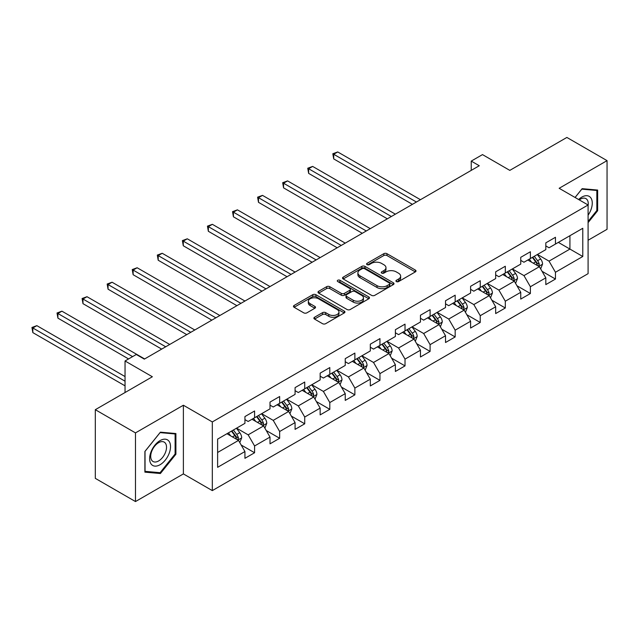 <?xml version="1.0" encoding="UTF-8"?>
<svg xmlns="http://www.w3.org/2000/svg" width="639" height="639" viewBox="0 0 639 639"><rect width="100%" height="100%" fill="white"/><g stroke="black" fill="none" stroke-linecap="round" stroke-linejoin="round"><path stroke-width="0.96" d="M396.388 281.575A1.566 0.903 0 0 0 398.592 281.575L415.358 271.894A2.229 1.286 0 0 0 416.013 270.984A2.229 1.286 0 0 0 415.358 270.073L386.962 253.683A2.229 1.286 0 0 0 383.807 253.683L367.042 263.356A1.566 0.903 0 0 0 366.586 263.995A1.566 0.903 0 0 0 367.042 264.634A1.566 0.903 0 0 0 369.254 264.634L371.419 263.38A7.141 4.122 0 0 1 381.515 263.38L383.887 264.746A7.141 4.122 0 0 1 385.972 267.661A7.141 4.122 0 0 1 383.887 270.577L381.715 271.831A1.566 0.903 0 0 0 381.259 272.47A1.566 0.903 0 0 0 381.715 273.101A1.566 0.903 0 0 0 383.927 273.101L386.092 271.855A7.141 4.122 0 0 1 396.188 271.855L398.552 273.22A7.141 4.122 0 0 1 400.645 276.136A7.141 4.122 0 0 1 398.552 279.043L396.388 280.297A1.566 0.903 0 0 0 395.932 280.936A1.566 0.903 0 0 0 396.388 281.575L396.388 280.297M314.548 317.256A2.229 1.286 0 0 0 313.893 318.166A2.229 1.286 0 0 0 314.548 319.077L322.519 323.677A2.229 1.286 0 0 0 325.674 323.677L344.285 312.926A2.229 1.286 0 0 0 344.94 312.016A2.229 1.286 0 0 0 344.285 311.105L315.89 294.715A2.229 1.286 0 0 0 312.735 294.715L294.116 305.458A2.229 1.286 0 0 0 293.469 306.369A2.229 1.286 0 0 0 294.116 307.279L303.741 312.838A2.229 1.286 0 0 0 306.896 312.838L314.867 308.238A2.229 1.286 0 0 0 315.514 307.327A2.229 1.286 0 0 0 314.867 306.416L310.091 303.661A5.967 3.443 0 0 1 308.341 301.225A5.967 3.443 0 0 1 312.032 298.046A5.967 3.443 0 0 1 318.534 298.788L337.224 309.58A5.967 3.443 0 0 1 338.974 312.016A5.967 3.443 0 0 1 335.291 315.203A5.967 3.443 0 0 1 328.789 314.452L325.674 312.655A2.229 1.286 0 0 0 322.519 312.655L314.548 317.256L314.548 319.077M588.088 240.256L607.05 229.305L607.05 160.637L566.873 137.441L509.81 170.381L482.493 154.606L471.239 161.1L479.274 165.741L144.326 359.126L136.291 354.485L125.044 360.979L125.044 392.53M135.484 432.891L135.484 501.559L183.385 473.906L183.385 405.238L135.484 432.891L95.307 409.695L152.362 376.754L125.044 360.979M183.385 405.238L212.316 421.94L588.088 204.991L588.088 273.66L212.316 490.608L212.316 421.94M607.05 160.637L559.157 188.289L588.088 204.991M371.578 295.354A2.229 1.286 0 0 0 374.734 295.354L393.352 284.603A2.229 1.286 0 0 0 394.007 283.692A2.229 1.286 0 0 0 393.352 282.781L364.957 266.383A2.229 1.286 0 0 0 361.802 266.383L343.183 277.134A2.229 1.286 0 0 0 342.528 278.045A2.229 1.286 0 0 0 343.183 278.955L371.578 295.354M338.366 281.911A1.566 0.903 0 0 1 339.948 282.134L339.948 280.273L368.815 296.943A2.229 1.286 0 0 1 369.47 297.854A2.229 1.286 0 0 1 368.815 298.764L350.204 309.516A2.229 1.286 0 0 1 347.049 309.516L318.653 293.117L318.653 291.296A2.229 1.286 0 0 0 317.998 292.207A2.229 1.286 0 0 0 318.653 293.117M318.653 291.296L326.617 286.695A2.229 1.286 0 0 1 329.772 286.695L341.29 293.349A2.229 1.286 0 0 0 344.445 293.349L349.733 290.298A2.229 1.286 0 0 0 350.38 289.387A2.229 1.286 0 0 0 349.733 288.477L337.743 281.551A1.566 0.903 0 0 1 337.28 280.912A1.566 0.903 0 0 1 338.247 280.082A1.566 0.903 0 0 1 339.948 280.273M135.484 501.559L95.307 478.363L95.307 409.695M241.167 445L254.586 452.747L254.586 445.974L270.009 437.068L270.009 443.841L279.658 438.274L279.658 431.501L295.082 422.595L295.082 429.368L304.731 423.801L304.731 417.027L320.155 408.113L320.155 414.895L329.804 409.327L329.804 402.546L345.236 393.64L345.236 400.413L354.877 394.846L354.877 388.073L370.308 379.167L370.308 385.94L379.949 380.373L379.949 373.599L395.381 364.693L395.381 371.467L405.022 365.899L405.022 359.126L420.454 350.212L420.454 356.985L430.095 351.418L430.095 344.645L445.527 335.739L445.527 342.512L455.168 336.945L455.168 330.171L470.6 321.265L470.6 328.039L480.24 322.471L480.24 315.698L495.672 306.784L495.672 313.565L505.313 307.99L505.313 301.217L520.745 292.311L520.745 299.084L530.386 293.517L530.386 286.743L545.818 277.837L545.818 284.611L555.459 279.043L555.459 272.27L582.784 256.495L582.784 228.283L569.924 235.711L569.924 249.074L582.784 256.495M254.586 452.747L244.937 458.315L244.937 451.541L217.619 467.317L217.619 439.113L244.937 423.337L244.937 416.564L254.586 410.997L254.586 417.77L270.009 408.856L270.009 402.083L279.658 396.515L279.658 403.289L295.082 394.383L295.082 387.609L304.731 382.042L304.731 388.816L320.155 379.909L320.155 373.136L329.804 367.569L329.804 374.342L345.236 365.436L345.236 358.655L354.877 353.087L354.877 359.861L370.308 350.955L370.308 344.181L379.949 338.614L379.949 345.387L395.381 336.481L395.381 329.708L405.022 324.141L405.022 330.914L420.454 322.008L420.454 315.235L430.095 309.667L430.095 316.441L445.527 307.527L445.527 300.753L455.168 295.186L455.168 301.959L470.6 293.053L470.6 286.28L480.24 280.713L480.24 287.486L495.672 278.58L495.672 271.807L505.313 266.239L505.313 273.013L520.745 264.099L520.745 257.325L530.386 251.758L530.386 258.531L545.818 249.625L545.818 242.852L555.459 237.285L555.459 244.058L582.784 228.283M252.014 419.256L263.587 425.933L248.156 434.839L236.582 428.162M244.937 419.623L248.156 421.476L254.586 417.77M248.156 434.839L254.586 445.974M263.587 425.933L270.009 437.068M277.086 404.775L288.66 411.46L273.228 420.366L261.655 413.681M270.009 405.15L273.228 407.003L279.658 403.289M273.228 420.366L279.658 431.501M288.66 411.46L295.082 422.595M302.159 390.301L313.733 396.979L298.301 405.893L286.727 399.207M295.082 390.669L298.301 392.53L304.731 388.816M298.301 405.893L304.731 417.027M313.733 396.979L320.155 408.113M327.232 375.828L338.806 382.505L323.374 391.411L311.8 384.734M320.155 376.195L323.374 378.048L329.804 374.342M323.374 391.411L329.804 402.546M338.806 382.505L345.236 393.64M352.305 361.347L363.879 368.032L348.447 376.938L336.873 370.261M345.236 361.722L348.447 363.575L354.877 359.861M348.447 376.938L354.877 388.073M363.879 368.032L370.308 379.167M377.377 346.873L388.951 353.559L373.519 362.465L361.946 355.779M370.308 347.249L373.519 349.102L379.949 345.387M373.519 362.465L379.949 373.599M388.951 353.559L395.381 364.693M402.45 332.4L414.024 339.077L398.592 347.991L387.018 341.306M395.381 332.767L398.592 334.628L405.022 330.914M398.592 347.991L405.022 359.126M414.024 339.077L420.454 350.212M427.523 317.926L439.097 324.604L423.665 333.51L412.091 326.833M420.454 318.294L423.665 320.147L430.095 316.441M423.665 333.51L430.095 344.645M439.097 324.604L445.527 335.739M452.596 303.445L464.17 310.131L448.738 319.037L437.164 312.351M445.527 303.821L448.738 305.674L455.168 301.959M448.738 319.037L455.168 330.171M464.17 310.131L470.6 321.265M477.668 288.972L489.242 295.649L473.811 304.563L462.237 297.878M470.6 289.339L473.811 291.2L480.24 287.486M473.811 304.563L480.24 315.698M489.242 295.649L495.672 306.784M502.741 274.498L514.315 281.176L498.883 290.082L487.309 283.404M495.672 274.866L498.883 276.719L505.313 273.013M498.883 290.082L505.313 301.217M514.315 281.176L520.745 292.311M527.814 260.017L539.388 266.703L523.956 275.609L512.382 268.931M520.745 260.392L523.956 262.246L530.386 258.531M523.956 275.609L530.386 286.743M539.388 266.703L545.818 277.837M558.35 242.389L569.924 249.074L549.029 261.135L537.455 254.45M545.818 245.919L549.029 247.772L555.459 244.058M549.029 261.135L555.459 272.27M183.385 473.906L212.316 490.608M471.239 161.1L471.239 170.381M217.619 452.476L238.515 440.407L226.941 433.729M238.515 440.407L244.937 451.541M542.04 271.295L555.459 279.043M516.967 285.769L530.386 293.517M491.894 300.242L505.313 307.99M466.821 314.723L480.24 322.471M441.749 329.197L455.168 336.945M416.676 343.67L430.095 351.418M391.603 358.152L405.022 365.899M366.53 372.625L379.949 380.373M341.458 387.098L354.877 394.846M316.385 401.572L329.804 409.327M291.312 416.053L304.731 423.801M266.239 430.526L279.658 438.274M588.088 222.636L597.649 210.742L597.649 190.063L582.137 188.673L575.06 197.475M144.893 472.141L160.397 473.523L175.909 454.225L175.909 433.546L160.397 432.164L144.893 451.461L144.893 472.141M596.842 210.279L597.649 210.742M175.11 453.762L175.909 454.225M158.76 472.58L160.397 473.523M397.011 281.791L398.552 280.904A7.141 4.122 0 0 0 400.645 277.989L400.645 276.136M385.972 267.661L385.972 269.514A7.141 4.122 0 0 1 383.887 272.43L382.338 273.324M415.326 271.91L386.962 255.536A2.229 1.286 0 0 0 383.807 255.536L367.665 264.85M393.32 284.619L364.957 268.244A2.229 1.286 0 0 0 361.802 268.244L343.215 278.971M389.407 284.331A1.566 0.903 0 0 0 389.862 283.692A1.566 0.903 0 0 0 389.407 283.053L364.478 268.66A1.566 0.903 0 0 0 362.273 268.66L359.981 269.985A7.141 4.122 0 0 0 357.896 272.901A7.141 4.122 0 0 0 359.981 275.816L377.018 285.649A7.141 4.122 0 0 0 387.122 285.649L389.407 284.331L389.407 286.184A1.566 0.903 0 0 0 389.862 285.545L389.862 283.692M357.896 272.901L357.896 274.754A7.141 4.122 0 0 0 359.981 277.669L359.981 275.816M389.407 286.184L387.122 287.502A7.141 4.122 0 0 1 377.018 287.502L359.981 277.669M318.677 293.133L326.617 288.556L326.617 286.695M350.38 289.387L350.38 291.24A2.229 1.286 0 0 1 349.733 292.151L344.445 295.202A2.229 1.286 0 0 1 341.29 295.202L329.772 288.556A2.229 1.286 0 0 0 326.617 288.556M339.948 282.134L368.791 298.78M353.239 300.242A5.967 3.443 0 0 0 359.741 300.993A5.967 3.443 0 0 0 363.431 297.806A5.967 3.443 0 0 0 361.682 295.37L355.092 291.568A2.229 1.286 0 0 0 351.937 291.568L346.65 294.619A2.229 1.286 0 0 0 346.003 295.53A2.229 1.286 0 0 0 346.65 296.44L353.239 300.242L353.239 302.103A5.967 3.443 0 0 0 359.741 302.846A5.967 3.443 0 0 0 363.431 299.667L363.431 297.806M346.003 295.53L346.003 297.391A2.229 1.286 0 0 0 346.65 298.301L346.65 296.44M353.239 302.103L346.65 298.301M338.974 312.016L338.974 313.877A5.967 3.443 0 0 1 335.291 317.056A5.967 3.443 0 0 1 328.789 316.313L325.674 314.516A2.229 1.286 0 0 0 322.519 314.516L314.58 319.093M308.341 301.225L308.341 303.078A5.967 3.443 0 0 0 310.091 305.514L310.091 303.661M314.835 308.254L310.091 305.514M344.253 312.95L315.89 296.568A2.229 1.286 0 0 0 312.735 296.568L294.148 307.303M540.658 268.899L542.567 264.083A6.023 3.475 -120 0 0 540.642 258.955L537.327 254.53M531.544 262.174L529.292 259.162M420.446 199.703L337.727 151.946L333.71 154.263L333.71 158.903L412.411 204.344M538.453 266.159L539.316 264.338A6.023 3.475 -120 0 0 537.591 260.72L534.276 256.287M532.766 257.158L536.448 262.07A3.067 1.773 60 0 1 537 263.004L539.316 264.338M532.343 257.405L535.666 261.83A6.023 3.475 60 0 1 537.383 265.457M333.71 158.903L332.823 153.751L416.428 202.028M332.823 153.751L337.727 151.946M588.088 215.199A14.777 8.531 120 0 0 590.867 209.975A14.777 8.531 120 0 0 589.949 196.9A14.777 8.531 120 0 0 578.622 199.528M595.852 189.903L596.842 190.478L596.842 210.511L588.088 221.406M575.092 197.491L581.817 189.136L596.842 190.478M588.088 205.774A11.182 6.462 120 0 0 585.947 198.633A11.182 6.462 120 0 0 579.269 199.903M160.077 464.721A14.777 8.531 120 0 0 170.525 446.629A14.777 8.531 120 0 0 160.077 440.591A14.777 8.531 120 0 0 149.63 458.69A14.777 8.531 120 0 0 160.077 464.721M158.616 460.943A11.182 6.462 120 0 0 165.924 451.086A11.182 6.462 120 0 0 164.207 442.124A11.182 6.462 120 0 0 158.616 442.675A11.182 6.462 120 0 0 151.307 452.532A11.182 6.462 120 0 0 153.025 461.502A11.182 6.462 120 0 0 158.616 460.943M145.053 451.318L160.077 432.619L175.11 433.961L175.11 454.002L160.077 472.692L145.053 471.35L145.021 451.294M174.112 433.386L175.11 433.961M515.585 283.373L517.494 278.556A6.023 3.475 -120 0 0 515.569 273.428L512.254 269.003M506.471 276.647L504.219 273.644M395.373 214.177L312.655 166.42L308.637 168.736L308.637 173.377L387.338 218.818M513.381 280.641L514.243 278.82A6.023 3.475 -120 0 0 512.518 275.193L509.203 270.768M507.693 271.639L511.376 276.551A3.067 1.773 60 0 1 511.927 277.478L514.243 278.82M507.27 271.879L510.593 276.304A6.023 3.475 60 0 1 512.31 279.93M308.637 173.377L307.75 168.233L391.356 216.501M307.75 168.233L312.655 166.42M490.512 297.854L492.421 293.037A6.023 3.475 -120 0 0 490.496 287.909L487.182 283.476M481.399 291.128L479.146 288.117M370.3 228.658L287.582 180.893L283.564 183.217L283.564 187.858L362.265 233.299M488.308 295.114L489.17 293.293A6.023 3.475 -120 0 0 487.445 289.667L484.13 285.242M482.621 286.112L486.303 291.025A3.067 1.773 60 0 1 486.854 291.959L489.17 293.293M482.197 286.352L485.52 290.785A6.023 3.475 60 0 1 487.237 294.403M283.564 187.858L282.678 182.706L366.283 230.975M282.678 182.706L287.582 180.893M465.44 312.327L467.349 307.511A6.023 3.475 -120 0 0 465.424 302.383L462.109 297.95M456.326 305.602L454.073 302.59M345.228 243.132L262.509 195.374L258.491 197.691L258.491 202.331L337.192 247.772M463.235 309.588L464.098 307.766A6.023 3.475 -120 0 0 462.372 304.148L459.058 299.715M457.548 300.586L461.23 305.498A3.067 1.773 60 0 1 461.781 306.432L464.098 307.766M457.125 300.833L460.447 305.258A6.023 3.475 60 0 1 462.165 308.885M258.491 202.331L257.605 197.179L341.21 245.448M257.605 197.179L262.509 195.374M440.367 326.801L442.276 321.984A6.023 3.475 -120 0 0 440.351 316.856L437.036 312.431M431.253 320.075L429.001 317.072M320.155 257.605L237.436 209.848L233.419 212.164L233.419 216.805L312.12 262.246M438.162 324.069L439.025 322.24A6.023 3.475 -120 0 0 437.3 318.621L433.985 314.196M432.475 315.067L436.157 319.979A3.067 1.773 60 0 1 436.709 320.906L439.025 322.24M432.052 315.307L435.375 319.732A6.023 3.475 60 0 1 437.092 323.358M233.419 216.805L232.532 211.653L316.137 259.929M232.532 211.653L237.436 209.848M415.294 341.282L417.203 336.465A6.023 3.475 -120 0 0 415.278 331.329L411.963 326.904M406.18 334.556L403.928 331.545M295.082 272.086L212.364 224.321L208.346 226.645L208.346 231.286L287.047 276.719M413.09 338.542L413.952 336.721A6.023 3.475 -120 0 0 412.227 333.095L408.912 328.67M407.402 329.54L411.085 334.453A3.067 1.773 60 0 1 411.636 335.387L413.952 336.721M406.979 329.78L410.302 334.213A6.023 3.475 60 0 1 412.019 337.831M208.346 231.286L207.459 226.134L291.064 274.403M207.459 226.134L212.364 224.321M390.221 355.755L392.13 350.939A6.023 3.475 -120 0 0 390.205 345.811L386.891 341.378M381.108 349.03L378.855 346.018M270.009 286.56L187.291 238.802L183.273 241.119L183.273 245.759L261.974 291.2M388.017 353.016L388.879 351.194A6.023 3.475 -120 0 0 387.154 347.568L383.839 343.143M382.33 344.014L386.012 348.926A3.067 1.773 60 0 1 386.563 349.86L388.879 351.194M381.906 344.253L385.229 348.686A6.023 3.475 60 0 1 386.946 352.305M183.273 245.759L182.387 240.607L265.992 288.876M182.387 240.607L187.291 238.802M365.149 370.229L367.058 365.412A6.023 3.475 -120 0 0 365.133 360.284L361.818 355.859M356.035 363.503L353.782 360.5M244.937 301.033L162.218 253.276L158.2 255.592L158.2 260.233L236.901 305.674M362.944 367.489L363.807 365.668A6.023 3.475 -120 0 0 362.081 362.049L358.767 357.616M357.257 358.487L360.939 363.399A3.067 1.773 60 0 1 361.49 364.334L363.807 365.668M356.834 358.735L360.156 363.16A6.023 3.475 60 0 1 361.874 366.786M158.2 260.233L157.314 255.081L240.919 303.357M157.314 255.081L162.218 253.276M340.076 384.702L341.985 379.885A6.023 3.475 -120 0 0 340.06 374.758L336.745 370.332M330.962 377.976L328.71 374.973M219.864 315.506L137.145 267.749L133.128 270.073L133.128 274.706L211.828 320.147M337.871 381.97L338.734 380.149A6.023 3.475 -120 0 0 337.009 376.523L333.694 372.098M332.184 372.968L335.866 377.881A3.067 1.773 60 0 1 336.418 378.807L338.734 380.149M331.761 373.208L335.084 377.633A6.023 3.475 60 0 1 336.801 381.259M133.128 274.706L132.241 269.562L215.846 317.831M132.241 269.562L137.145 267.749M315.003 399.183L316.912 394.367A6.023 3.475 -120 0 0 314.987 389.239L311.672 384.806M305.889 392.458L303.637 389.447M194.791 329.988L112.073 282.222L108.055 284.547L108.055 289.187L186.756 334.628M312.798 396.444L313.661 394.622A6.023 3.475 -120 0 0 311.936 390.996L308.621 386.571M307.111 387.442L310.794 392.354A3.067 1.773 60 0 1 311.345 393.289L313.661 394.622M306.688 387.681L310.011 392.114A6.023 3.475 60 0 1 311.728 395.733M108.055 289.187L107.168 284.036L190.773 332.304M107.168 284.036L112.073 282.222M289.93 413.657L291.839 408.84A6.023 3.475 -120 0 0 289.914 403.712L286.599 399.287M280.817 406.931L278.564 403.92M169.718 344.461L87 296.704L82.982 299.02L82.982 303.661L161.683 349.102M287.726 410.917L288.588 409.096A6.023 3.475 -120 0 0 286.863 405.477L283.548 401.044M282.039 401.915L285.713 406.827A3.067 1.773 60 0 1 286.272 407.762L288.588 409.096M281.615 402.163L284.938 406.588A6.023 3.475 60 0 1 286.655 410.214M82.982 303.661L82.096 298.509L165.701 346.777M82.096 298.509L87 296.704M264.858 428.13L266.767 423.314A6.023 3.475 -120 0 0 264.842 418.186L261.527 413.76M255.744 421.405L253.491 418.401M144.646 358.934L61.927 311.177L57.909 313.493L57.909 318.134L128.575 358.934M262.653 425.398L263.516 423.569A6.023 3.475 -120 0 0 261.79 419.951L258.476 415.526M256.966 416.396L260.64 421.309A3.067 1.773 60 0 1 261.199 422.235L263.516 423.569M256.543 416.636L259.865 421.061A6.023 3.475 60 0 1 261.583 424.687M57.909 318.134L57.023 312.99L132.593 356.618M57.023 312.99L61.927 311.177M239.785 442.611L241.694 437.795A6.023 3.475 -120 0 0 239.769 432.659L236.454 428.234M230.671 435.886L228.419 432.875M125.044 376.571L36.854 325.65L32.837 327.975L32.837 332.615L125.044 385.844M237.58 439.872L238.443 438.05A6.023 3.475 -120 0 0 236.718 434.424L233.403 429.999M231.893 430.87L235.567 435.782A3.067 1.773 60 0 1 236.126 436.717L238.443 438.05M231.47 431.109L234.793 435.542A6.023 3.475 60 0 1 236.51 439.161M32.837 332.615L31.95 327.464L125.044 381.203M31.95 327.464L36.854 325.65M398.552 280.904L398.552 279.043M381.715 273.101L381.715 271.831M383.887 272.43L383.887 270.577M367.042 264.634L367.042 263.356M383.807 255.536L383.807 253.683M386.962 255.536L386.962 253.683M415.358 271.894L415.358 270.073M343.183 278.955L343.183 277.134M361.802 268.244L361.802 266.383M364.957 268.244L364.957 266.383M393.352 284.603L393.352 282.781M377.018 287.502L377.018 285.649M387.122 287.502L387.122 285.649M329.772 288.556L329.772 286.695M341.29 295.202L341.29 293.349M344.445 295.202L344.445 293.349M349.733 292.151L349.733 290.298M368.815 298.764L368.815 296.943M322.519 314.516L322.519 312.655M325.674 314.516L325.674 312.655M328.789 316.313L328.789 314.452M314.867 308.238L314.867 306.416M294.116 307.279L294.116 305.458M312.735 296.568L312.735 294.715M315.89 296.568L315.89 294.715M344.285 312.926L344.285 311.105M538.789 266.359L542.527 264.203M537.591 260.72L540.642 258.955M533.309 263.188L535.666 261.83M513.716 280.833L517.454 278.676M512.518 275.193L515.569 273.428M508.237 277.669L510.593 276.304M488.643 295.306L492.381 293.149M487.445 289.667L490.496 287.909M483.164 292.143L485.52 290.785M463.571 309.787L467.309 307.631M462.372 304.148L465.424 302.383M458.091 306.616L460.447 305.258M438.498 324.261L442.236 322.104M437.3 318.621L440.351 316.856M433.018 321.097L435.375 319.732M413.425 338.734L417.163 336.577M412.227 333.095L415.278 331.329M407.946 335.571L410.302 334.213M388.352 353.215L392.09 351.051M387.154 347.568L390.205 345.811M382.873 350.044L385.229 348.686M363.279 367.689L367.018 365.532M362.081 362.049L365.133 360.284M357.8 364.518L360.156 363.16M338.207 382.162L341.945 380.005M337.009 376.523L340.06 374.758M332.727 378.999L335.084 377.633M313.134 396.635L316.872 394.479M311.936 390.996L314.987 389.239M307.655 393.472L310.011 392.114M288.061 411.117L291.799 408.96M286.863 405.477L289.914 403.712M282.582 407.946L284.938 406.588M262.988 425.59L266.727 423.433M261.79 419.951L264.842 418.186M257.509 422.427L259.865 421.061M237.916 440.063L241.654 437.907M236.718 434.424L239.769 432.659M232.436 436.9L234.793 435.542"/></g></svg>
